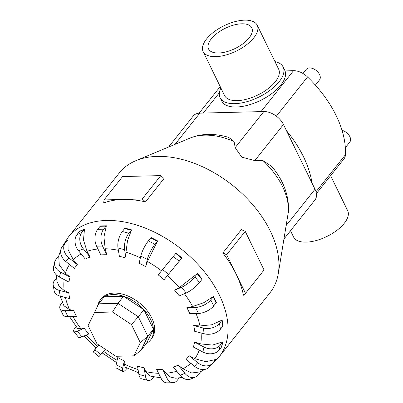<?xml version="1.0" encoding="UTF-8"?>
<svg xmlns="http://www.w3.org/2000/svg" width="403" height="403" viewBox="0 0 403 403"><rect width="100%" height="100%" fill="white"/><g stroke="black" fill="none" stroke-linecap="round" stroke-linejoin="round"><path stroke-width="0.6" d="M274.977 61.634A35.061 16.387 154 0 1 283.138 67.014A35.061 16.387 154 0 1 270.473 90A35.061 16.387 154 0 1 234.732 103.662A35.061 16.387 154 0 1 220.114 97.753A35.061 16.387 154 0 1 220.899 88.005M316.41 193.571L344.001 158.827A15.641 9.889 -141.5 0 0 345.452 154.717A103.244 65.251 -141.5 0 0 307.529 76.968A15.641 9.889 -141.5 0 0 293.515 70.701L285.017 70.913A35.061 16.387 154 0 1 271.617 93.713A35.061 16.387 154 0 1 236.365 107.007A35.061 16.387 154 0 1 221.746 101.103L220.114 97.753M241.775 23.802A24.064 11.249 154 0 1 251.81 27.857A24.064 11.249 154 0 1 243.11 43.635A24.064 11.249 154 0 1 218.582 53.01A24.064 11.249 154 0 1 208.547 48.954A24.064 11.249 154 0 1 217.242 33.177A24.064 11.249 154 0 1 241.775 23.802M330.606 175.693L347.678 210.693A30.084 14.06 154 0 1 336.807 230.415A30.084 14.06 154 0 1 306.144 242.138A30.084 14.06 154 0 1 293.601 237.07L290.523 230.748M257.215 25.218L278.664 69.2A30.084 14.06 154 0 1 267.794 88.922A30.084 14.06 154 0 1 237.13 100.639A30.084 14.06 154 0 1 224.592 95.571L203.142 51.594A30.084 14.06 -26 0 0 215.681 56.662A30.084 14.06 -26 0 0 246.344 44.94A30.084 14.06 -26 0 0 257.215 25.218A30.084 14.06 -26 0 0 244.676 20.15A30.084 14.06 -26 0 0 214.008 31.872A30.084 14.06 -26 0 0 203.142 51.594M302.985 73.497L306.245 69.392A8.468 5.35 38.5 0 1 309.59 67.931A8.468 5.35 38.5 0 1 318.138 72.359A8.468 5.35 38.5 0 1 319.503 79.925L315.378 85.124M219.131 356.811L270.005 292.744A96.262 60.843 -141.5 0 0 278.261 273.702L288.543 210.824C288.88 195.057 283.329 180.302 271.894 166.56L262.816 160.47L254.817 160.585L241.724 157.14L235.176 147.614L234.067 141.483L228.718 137.408C221.726 135.277 214.789 134.285 207.913 134.426C201.636 134.562 195.677 135.781 190.04 138.088L135.912 160.666A96.262 60.843 -141.5 0 0 119.233 173.023L68.359 237.09A96.262 60.843 -141.5 0 1 106.442 220.466A96.262 60.843 -141.5 0 1 203.596 270.826A96.262 60.843 -141.5 0 1 219.131 356.811L211.127 364.927M278.261 273.702A96.262 60.843 -141.5 0 0 243.699 195.107A96.262 60.843 -141.5 0 0 157.316 156.399A96.262 60.843 -141.5 0 0 135.912 160.666M179.204 377.893L177.345 380.231A12.035 7.435 -91.4 0 1 172.983 382.699L167.028 382.85A12.035 7.435 88.6 0 1 160.928 378.125L156.671 369.395A72.142 45.594 -141.5 0 0 159.689 369.4A72.142 45.594 -141.5 0 0 162.631 369.249L165.88 373.223L170.524 377.107L175.673 378.216L182.302 377.465M200.694 371.657A12.035 8.811 -112.8 0 1 200.427 372.014L198.029 375.032A12.035 8.811 -112.8 0 1 195.339 377.102L190.584 379.107A12.035 8.811 67.2 0 1 180.116 375.319L173.401 367.083A72.142 45.594 -141.5 0 0 178.156 365.083L182.816 368.775L191.712 372.982L200.21 371.893L204.764 369.415M212.648 363.123L209.56 366.785A12.035 9.324 40.2 0 1 194.568 366.322L186.05 359.385A72.142 45.594 -141.5 0 0 189.143 355.728L194.83 358.675L205.726 361.698L215.464 359.567A12.035 9.324 -139.8 0 1 215.187 359.934L212.789 362.952A12.035 9.324 -139.8 0 1 212.648 363.123A12.035 9.324 -139.8 0 1 197.661 362.66L189.143 355.728M221.454 347.124L219.056 350.142A12.035 8.921 12.8 0 1 202.87 352.015L193.385 347.059A72.142 45.594 -141.5 0 0 194.508 342.102L200.749 343.915L212.562 345.064L222.854 341.794L221.731 346.756A12.035 8.921 12.8 0 1 221.454 347.124L222.577 342.162L220.184 345.18A12.035 8.921 -167.2 0 1 203.994 347.054L194.508 342.102M222.834 326.208L220.436 329.226A12.035 7.647 -9.4 0 1 204.205 333.8L194.679 331.311A72.142 45.594 -141.5 0 0 193.727 325.533L199.994 325.941L211.842 324.753L222.154 320.073L223.111 325.846A12.035 7.647 -9.4 0 1 222.834 326.208L221.882 320.435L219.484 323.453A12.035 7.647 170.6 0 1 203.253 328.027L193.727 325.533M216.099 302.905L213.701 305.922A12.035 5.627 -26 0 1 198.447 313.458L189.818 313.675A72.142 45.594 -141.5 0 0 186.881 307.655L192.634 306.507L203.636 302.754L213.439 296.517L216.376 302.542A12.035 5.627 -26 0 1 216.099 302.905L213.162 296.88L210.764 299.897A12.035 5.627 154 0 1 195.51 307.439L186.881 307.655M201.908 279.486L199.51 282.503A12.035 3.053 -39.2 0 1 186.161 292.986L179.264 295.888A72.142 45.594 -141.5 0 0 174.63 290.205L179.39 287.52L197.551 273.446L202.185 279.128A12.035 3.053 -39.2 0 1 201.908 279.486L197.274 273.803L194.876 276.821A12.035 3.053 140.8 0 1 181.526 287.304L174.63 290.205M181.647 258.247L164.066 279.682A72.142 45.594 -141.5 0 0 158.188 274.896L176.056 253.104L181.929 257.89L181.647 258.247L175.773 253.462L158.188 274.896M147.443 261.512L145.695 266.65A72.142 45.594 -141.5 0 0 139.151 263.23L140.783 256.041A12.035 2.71 117.6 0 1 148.364 240.868L150.762 237.851A12.035 2.71 117.6 0 1 151.044 237.498L157.593 240.913L147.443 261.512A78.424 49.569 -141.5 0 1 161.563 270.836M125.983 252.248L125.963 258.061A72.142 45.594 -141.5 0 0 119.389 256.343L118.008 247.976A12.035 5.335 104.7 0 1 122.295 231.508L124.688 228.491A12.035 5.335 104.7 0 1 124.98 228.138L131.554 229.856L127.494 240.767L125.983 252.248A78.424 49.569 -141.5 0 1 140.375 257.839M105.168 248.747L106.79 254.767A72.142 45.594 -141.5 0 0 103.778 254.761A72.142 45.594 -141.5 0 0 100.836 254.913L96.579 246.188A12.035 7.435 88.6 0 1 97.712 229.322L100.11 226.305A12.035 7.435 88.6 0 1 100.402 225.957L106.362 225.806L103.949 236.924L105.168 248.747A78.424 49.569 -141.5 0 1 118.391 250.313M146.475 343.401A32.089 20.281 -141.5 0 0 150.531 340.006L151.689 338.55A32.089 20.281 -141.5 0 0 146.511 309.887A32.089 20.281 -141.5 0 0 114.125 293.097A32.089 20.281 -141.5 0 0 101.43 298.638L100.271 300.099A32.089 20.281 -141.5 0 0 97.597 306.038M243.447 295.243A96.262 60.843 -141.5 0 0 236.082 274.04A96.262 60.843 -141.5 0 0 222.834 252.983L241.392 229.614L245.22 231.357L264.061 269.99L245.508 293.354L243.447 295.243M142.234 198.971L160.792 175.602L164.036 178.534L145.483 201.903A96.262 60.843 -141.5 0 0 123.132 199.45L142.234 198.971L145.483 201.903M150.531 340.006A32.089 20.281 -141.5 0 0 145.352 311.348A32.089 20.281 -141.5 0 0 112.966 294.558A32.089 20.281 -141.5 0 0 100.271 300.099M284.13 238.793L314.97 199.959A16.74 10.579 -141.5 0 0 315.015 189.219L283.46 124.517A16.74 10.579 -141.5 0 0 263.814 111.545L199.823 113.147A16.74 10.579 -141.5 0 0 193.198 116.039L168.58 147.04M115.913 356.282L96.962 343.769L88.111 325.619L94.544 312.471L112.497 312.023L131.449 324.536L140.299 342.686L133.867 355.834L115.913 356.282M94.544 312.471L98.685 303.812L117.968 303.328L123.565 296.281L104.281 296.764L98.685 303.812L88.111 325.619M123.565 296.281L143.921 309.726L138.325 316.773L117.968 303.328L112.497 312.023M143.921 309.726L153.432 329.221L147.836 336.268L138.325 316.773L131.449 324.536M153.432 329.221L146.521 343.346L140.924 350.398L147.836 336.268L140.299 342.686M140.924 350.398L133.867 355.834M123.132 199.45A96.262 60.843 -141.5 0 0 103.682 202.946L104.029 199.928L123.132 199.45M160.792 175.602L122.583 176.559L104.029 199.928M222.834 252.983L226.662 254.726L245.508 293.354M226.662 254.726L245.22 231.357M153.755 376.805L152.767 378.049A12.035 5.335 -75.3 0 1 148.208 380.523A12.035 5.335 -75.3 0 1 145.458 376.185L144.078 367.818L145.679 371.586L150.168 376.064L160.802 377.863M148.208 380.523L141.639 378.805A12.035 5.335 104.7 0 1 138.884 374.463L137.504 366.1A72.142 45.594 -141.5 0 0 144.078 367.818M127.147 368.12L126.698 368.69A12.035 2.71 -62.4 0 1 122.91 371.48A12.035 2.71 -62.4 0 1 122.683 368.12L124.315 360.932L124.189 364.025L125.207 367.198L138.602 372.76M83.895 336.037L96.191 348.051L98.906 345.049L93.123 351.814L96.08 347.95M82.519 328.984L82.232 328.677M69.573 316.682L77.487 328.339L81.058 328.913L84.197 328.274A72.142 45.594 -141.5 0 0 88.831 333.956L81.94 336.858A12.035 3.053 -39.2 0 1 78.414 337.16L73.779 331.483A12.035 3.053 140.8 0 1 75.552 327.055L76.046 326.425M56.455 274.987L56.924 281.193L59.125 286.362L64.137 290.402L68.782 292.85L59.261 290.361A12.035 7.647 170.6 0 1 53.186 285.017L54.138 290.79A12.035 7.647 -9.4 0 0 60.213 296.134L63.896 305.736L69.517 309.59L73.648 310.486A72.142 45.594 -141.5 0 0 76.585 316.506L67.956 316.723A12.035 5.627 -26 0 1 62.939 314.698L60.002 308.673A12.035 5.627 154 0 1 61.357 303.635L62.435 302.28M58.702 256.041L59.286 264.993L65.462 273.239L70.082 277.103A72.142 45.594 -141.5 0 0 68.958 282.06L59.473 277.108A12.035 8.921 12.8 0 1 53.534 267.144L54.662 262.182A12.035 8.921 -167.2 0 1 56.002 259.416L58.4 256.399A12.035 8.921 -167.2 0 1 58.702 256.041L60.732 250.142M65.069 243.115L67.78 239.906M68.057 239.578L68.092 249.659L73.346 259.779L77.416 264.776A72.142 45.594 -141.5 0 0 74.323 268.433L65.805 261.502A12.035 9.324 40.2 0 1 62.274 246.601L64.666 243.583A12.035 9.324 40.2 0 1 64.807 243.417L67.9 239.755A12.035 9.324 -139.8 0 1 68.062 239.573M79.723 231.156L84.484 229.151L83.481 239.987L87.028 251.341L90.065 257.079A72.142 45.594 -141.5 0 0 85.305 259.079L78.59 250.847A12.035 8.811 67.2 0 1 77.033 234.526L79.426 231.508A12.035 8.811 67.2 0 1 79.723 231.156M122.91 371.48L116.366 368.065A12.035 2.71 117.6 0 1 116.14 364.7L117.767 357.511A72.142 45.594 -141.5 0 0 124.315 360.932M93.123 351.814L98.997 356.6L105.279 349.265A72.142 45.594 -141.5 0 1 105.223 349.22M84.197 328.274L77.305 331.175A12.035 3.053 140.8 0 1 73.779 331.483M73.648 310.486L65.014 310.703A12.035 5.627 154 0 1 60.002 308.673M59.261 290.361L60.213 296.134L69.739 298.628A72.142 45.594 -141.5 0 1 68.782 292.85M53.186 285.017A12.035 7.647 170.6 0 1 54.622 280.327L56.601 277.838M70.082 277.103L60.596 272.146A12.035 8.921 -167.2 0 1 54.662 262.182M77.416 264.776L68.898 257.839A12.035 9.324 -139.8 0 1 65.367 242.944L67.759 239.926A12.035 9.324 -139.8 0 1 67.9 239.755M90.065 257.079L83.35 248.842A12.035 8.811 -112.8 0 1 81.789 232.521L84.187 229.503A12.035 8.811 -112.8 0 1 84.484 229.151M106.79 254.767L102.533 246.037A12.035 7.435 -91.4 0 1 103.672 229.176L106.07 226.159A12.035 7.435 -91.4 0 1 106.362 225.806M125.963 258.061L124.582 249.694A12.035 5.335 -75.3 0 1 128.869 233.226L131.262 230.209A12.035 5.335 -75.3 0 1 131.554 229.861M145.695 266.65L147.327 259.461A12.035 2.71 -62.4 0 1 154.913 244.283L157.306 241.266A12.035 2.71 -62.4 0 1 157.593 240.913M176.056 253.104L175.773 253.462M197.551 273.446A12.035 3.053 140.8 0 1 197.274 273.803M213.439 296.517A12.035 5.627 154 0 1 213.162 296.88M222.154 320.073A12.035 7.647 170.6 0 1 221.882 320.435M222.854 341.794A12.035 8.921 -167.2 0 1 222.577 342.162M195.339 377.102A12.035 8.811 -112.8 0 1 184.871 373.314L178.156 365.083M172.983 382.699A12.035 7.435 -91.4 0 1 166.887 377.974L162.631 369.249M342.036 130.33A8.468 5.35 38.5 0 1 349.174 135.484A8.468 5.35 38.5 0 1 349.814 142.068L345.356 147.684M286.452 130.653A103.244 65.251 38.5 0 1 312.023 183.088M288.357 212.834A66.233 41.862 -141.5 0 0 262.816 160.47M234.067 141.483A66.233 41.862 -141.5 0 0 204.769 135.156A66.233 41.862 -141.5 0 0 190.04 138.088M165.88 373.223A78.424 49.569 -141.5 0 0 176.761 371.203M182.816 368.775A78.424 49.569 -141.5 0 0 190.8 363.254M194.83 358.675A78.424 49.569 -141.5 0 0 199.228 350.116M200.749 343.915A78.424 49.569 -141.5 0 0 201.072 332.979M199.994 325.941A78.424 49.569 -141.5 0 0 195.999 313.519M192.634 306.507A78.424 49.569 -141.5 0 0 184.418 293.716M179.39 287.52A78.424 49.569 -141.5 0 0 167.472 275.647M138.884 374.463L145.458 376.185M145.679 371.586A78.424 49.569 -141.5 0 0 158.591 373.329M124.189 364.025A78.424 49.569 -141.5 0 0 138.073 369.551M103.556 351.305A78.424 49.569 -141.5 0 0 117.132 360.317M86.131 335.095A78.424 49.569 -141.5 0 0 97.647 346.494M72.988 316.597A78.424 49.569 -141.5 0 0 81.058 328.913M65.392 297.49A78.424 49.569 -141.5 0 0 69.517 309.59M64.148 279.546A78.424 49.569 -141.5 0 0 64.137 290.402M69.512 264.519A78.424 49.569 -141.5 0 0 65.462 273.239M81.119 253.945A78.424 49.569 -141.5 0 0 73.346 259.779M97.954 249.004A78.424 49.569 -141.5 0 0 87.028 251.341M116.14 364.7L122.683 368.12M94.917 349.784L100.795 354.569M77.305 331.175L81.94 336.858M65.014 310.703L67.956 316.723M60.596 272.146L59.473 277.108M68.898 257.839L65.805 261.502M67.759 239.926L64.666 243.583M65.367 242.944L62.274 246.601M83.35 248.842L78.59 250.847M84.187 229.503L79.426 231.508M81.789 232.521L77.033 234.526M102.533 246.037L96.579 246.188M106.07 226.159L100.11 226.305M103.672 229.176L97.712 229.322M124.582 249.694L118.008 247.976M131.262 230.209L124.688 228.491M128.869 233.226L122.295 231.508M147.327 259.461L140.783 256.041M157.306 241.266L150.762 237.851M154.913 244.283L148.364 240.868M168.545 274.378L162.666 269.592M179.254 261.265L173.376 256.479M186.161 292.986L181.526 287.304M199.51 282.503L194.876 276.821M198.447 313.458L195.51 307.439M213.701 305.922L210.764 299.897M204.205 333.8L203.253 328.027M220.436 329.226L219.484 323.453M202.87 352.015L203.994 347.054M219.056 350.142L220.184 345.18M194.568 366.322L197.661 362.66M180.116 375.319L184.871 373.314M160.928 378.125L166.887 377.974M315.015 189.219L286.412 225.242M263.814 111.545L235.176 147.614M199.823 113.147L175.053 144.339M283.46 124.517L254.817 160.585M203.238 113.062L219.403 92.705M261.023 111.616L293.515 70.701M276.393 116.18L307.529 76.968M316.017 191.783L345.452 154.717M283.138 67.014L285.042 70.913M116.613 362.609L102.186 352.922M62.43 246.404L68.359 237.09M199.092 113.188L220.209 86.595"/></g></svg>
